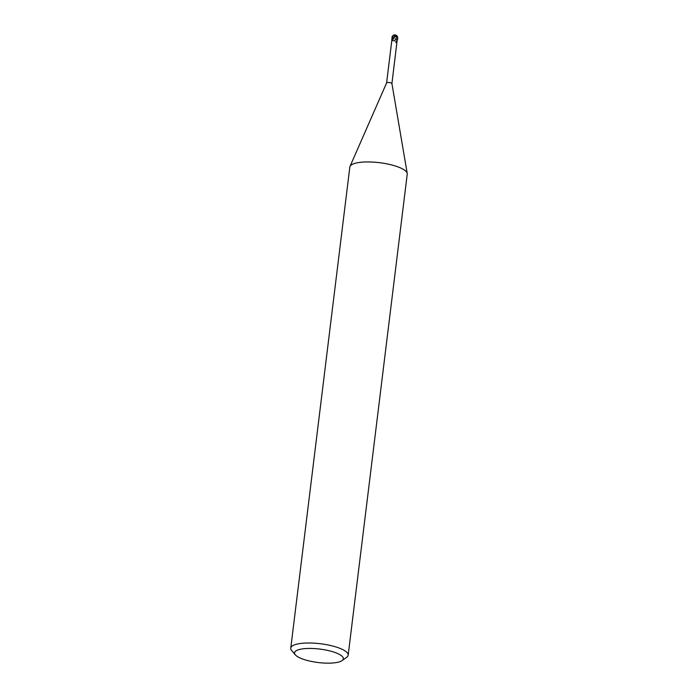 <?xml version="1.0" encoding="UTF-8"?>
<svg xmlns="http://www.w3.org/2000/svg" width="698" height="698" viewBox="0 0 698 698"><rect width="100%" height="100%" fill="white"/><g stroke="black" fill="none" stroke-linecap="round" stroke-linejoin="round"><path stroke-width="1.05" d="M295.35 654.864L291.694 650.553A28.915 7.975 7 0 1 290.761 648.137L349.829 167.075A28.915 7.975 7 0 1 350.003 166.438A28.915 7.975 7 0 1 368.448 161.945A28.915 7.975 7 0 1 397.843 166.848A28.915 7.975 7 0 1 407.222 173.462A28.915 7.975 7 0 1 407.239 174.125L348.171 655.186A28.915 7.975 7 0 1 346.688 657.307L342.099 660.596A24.578 6.779 7 0 1 302.548 658.991A24.578 6.779 7 0 1 295.35 654.864A24.578 6.779 7 0 1 306.3 648.529A24.578 6.779 7 0 1 335.372 652.613A24.578 6.779 7 0 1 342.099 660.596M391.814 40.475L386.605 82.922A2.679 0.733 7 0 1 386.613 82.896A2.679 0.733 7 0 1 388.324 82.477A2.679 0.733 7 0 1 391.037 82.931A2.679 0.733 7 0 1 391.91 83.542A2.679 0.733 7 0 1 391.91 83.603L397.249 39.568A2.679 0.733 7 0 0 396.892 39.271L396.988 41.322L396.237 42.526L395.705 42.299L396.237 42.526L396.988 41.322M290.761 648.137A28.915 7.975 7 0 1 308.289 642.998A28.915 7.975 7 0 1 338.774 647.91A28.915 7.975 7 0 1 348.171 655.186M397.712 38.041L397.302 39.411L396.237 39.079L397.162 39.35A2.818 0.777 7 0 1 397.398 39.577A2.818 0.777 7 0 0 397.162 39.35L395.853 39.027A2.478 0.681 7 0 1 396.892 39.271M393.288 39.114L392.032 39.254L392.389 40.624M397.11 39.891L395.705 42.299M397.581 39.585L396.97 39.55M392.006 39.42L391.979 39.411A2.888 0.794 7 0 1 391.822 39.236L392.948 35.642L392.311 39.236L393.332 38.992L391.709 39.236L393.314 39.062M395.12 36.252L395.609 35.162L396.333 35.467L397.624 37.535A2.748 0.759 7 0 1 397.633 37.57A2.748 0.759 7 0 1 397.633 37.579A2.748 0.759 7 0 1 397.633 37.622M397.302 39.411A2.888 0.794 7 0 1 397.467 39.585L397.686 38.198M397.59 37.195A2.504 1.396 -138.1 0 1 397.729 37.997A2.504 1.396 -138.1 0 1 397.72 38.076L397.677 38.277M397.624 37.535L397.686 38.94M394.728 35.057L395.653 35.17M397.659 38.058L397.633 37.579A2.792 2.792 0 0 0 395.461 35.013L395.487 35.136M395.469 35.031A2.801 0.497 -95.3 0 0 395.321 34.9A2.888 2.888 0 0 0 393.515 35.188A2.504 2.094 127.6 0 0 391.979 37.378L391.971 37.404A2.888 0.794 7 0 1 392.006 37.308L391.971 37.404A2.888 0.794 7 0 0 391.971 37.43L391.962 37.596M391.883 40.039A4.345 0.445 -64.3 0 0 392.311 39.271L391.709 39.228M392.948 35.642L394.771 34.952L393.323 38.992M394.771 34.952L395.696 35.083M396.481 37.238L394.719 40.903L396.481 37.238L394.955 35.842L393.698 38.975M391.91 83.542L407.222 173.462M392.669 40.58L394.719 40.903M386.613 82.896L350.003 166.438"/></g></svg>
